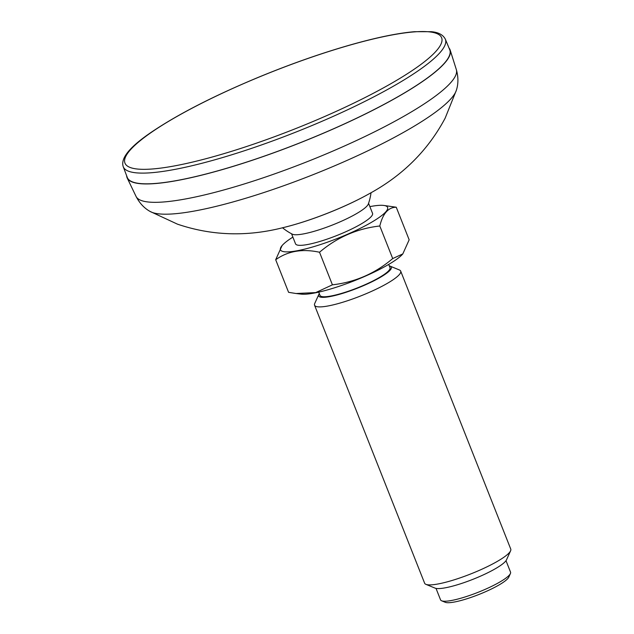 <?xml version="1.0" encoding="UTF-8"?>
<svg xmlns="http://www.w3.org/2000/svg" width="634" height="634" viewBox="0 0 634 634"><rect width="100%" height="100%" fill="white"/><g stroke="black" fill="none" stroke-linecap="round" stroke-linejoin="round"><path stroke-width="0.95" d="M430.724 75.47A173.415 31.304 158.4 0 1 254.234 159.562A173.415 31.304 158.4 0 1 127.268 177.417L123.242 166.71A173.209 31.264 -21.6 0 0 250.065 148.871A173.209 31.264 -21.6 0 0 426.341 64.874A173.209 31.264 -21.6 0 0 445.337 39.181L449.736 49.745A173.415 31.304 158.4 0 1 430.724 75.47M296.585 293.582L301.253 294.128A57.591 10.398 -21.6 0 0 354.232 280.783A57.591 10.398 -21.6 0 0 402.59 254.171A57.591 10.398 -21.6 0 0 402.796 253.925A57.591 10.398 -21.6 0 0 402.899 253.806M319.314 293.629A39.086 7.053 -21.6 0 0 318.807 294.485A39.086 7.053 -21.6 0 0 348.114 291.6A39.086 7.053 -21.6 0 0 390.14 270.155A39.086 7.053 -21.6 0 0 390.251 266.201A39.086 7.053 -21.6 0 0 389.292 265.923M318.712 292.123L320.012 295.396A37.636 6.792 -21.6 0 0 351.569 290.103A37.636 6.792 -21.6 0 0 388.84 270.575A37.636 6.792 -21.6 0 0 389.997 267.691L388.697 264.418M318.807 294.485L314.726 303.496A46.322 8.361 -21.6 0 0 314.559 305.216A46.322 8.361 -21.6 0 0 353.4 298.701A46.322 8.361 -21.6 0 0 399.269 274.665A46.322 8.361 -21.6 0 0 400.688 271.114A46.322 8.361 -21.6 0 0 399.396 269.973L390.251 266.201M400.688 271.114L510.758 549.099A46.322 8.361 158.4 0 1 510.592 550.819A46.322 8.361 158.4 0 1 509.332 552.65A46.322 8.361 158.4 0 1 467.44 575.22A46.322 8.361 158.4 0 1 425.913 584.342A46.322 8.361 158.4 0 1 424.621 583.209L314.559 305.216M510.592 550.819L506.511 559.83A39.086 7.053 158.4 0 1 472.909 579.333A39.086 7.053 158.4 0 1 435.067 588.122L425.913 584.342M506.003 560.686L510.544 572.153A37.636 6.792 158.4 0 1 510.41 573.548A37.636 6.792 158.4 0 1 509.387 575.038A37.636 6.792 158.4 0 1 475.349 593.376A37.636 6.792 158.4 0 1 441.613 600.786A37.636 6.792 158.4 0 1 440.559 599.867L436.018 588.4M510.41 573.548L508.777 577.154A34.743 6.269 158.4 0 1 478.908 594.486A34.743 6.269 158.4 0 1 445.266 602.3L441.613 600.786M292.876 237.116A57.591 10.398 -21.6 0 0 282.051 245.62L275.687 259.742C287.812 251.04 302.418 248.544 319.52 252.245C337.114 237.306 357.204 228.549 379.806 225.989L392.7 258.569L402.804 253.917L409.16 239.811L396.258 207.231L383.594 205.416A57.591 10.398 -21.6 0 0 369.884 206.629M392.7 258.569C375.106 273.508 355.016 282.257 332.414 284.825L315.716 292.591L296.03 293.518L288.589 292.322L275.687 259.742M282.526 227.772A54.429 54.429 0 0 0 292.25 234.144A41.408 7.473 -21.6 0 0 329.101 226.306A41.408 7.473 -21.6 0 0 367.078 205.931A41.408 7.473 -21.6 0 0 368.306 204.037A54.429 54.429 0 0 0 371.033 192.728A75.779 13.679 -21.6 0 1 370.161 193.227C403.153 175.087 428.156 150.068 445.155 118.154L456.393 90.179C458.43 83.791 458.414 76.936 456.337 69.613A172.25 31.098 158.4 0 1 437.278 94.696A172.25 31.098 158.4 0 1 263.237 177.805A172.25 31.098 158.4 0 1 136.056 196.421C139.559 203.181 144.235 208.19 150.092 211.447A166.362 30.028 -21.6 0 0 312.744 174.81A166.362 30.028 -21.6 0 0 456.393 90.179M291.561 233.787L295.539 243.836A41.408 7.473 -21.6 0 0 330.266 238.012A41.408 7.473 -21.6 0 0 371.27 216.527A41.408 7.473 -21.6 0 0 372.538 213.349L368.56 203.3M282.051 245.62A57.591 10.398 -21.6 0 0 282.106 251.215A57.591 10.398 -21.6 0 0 333.746 239.858A57.591 10.398 -21.6 0 0 385.821 211.804A57.591 10.398 -21.6 0 0 383.594 205.416M379.806 225.989C382.849 213.523 388.333 207.27 396.258 207.231M319.52 252.245L332.414 284.825M449.038 48.073A173.7 31.359 158.4 0 1 450.18 50.11A173.7 31.359 158.4 0 1 430.961 75.406A173.7 31.359 158.4 0 1 255.447 159.213A173.7 31.359 158.4 0 1 127.196 177.988A173.7 31.359 158.4 0 1 126.634 175.721M422.941 62.909A170.316 30.749 158.4 0 1 148.063 169.246A170.316 30.749 158.4 0 1 278.889 69.146A170.316 30.749 158.4 0 1 422.941 62.909M282.502 227.772A75.779 13.679 -21.6 0 0 283.493 227.543A75.779 13.679 -21.6 0 0 370.161 193.227C357.663 200.281 343.414 206.969 327.421 213.293C311.769 219.451 297.124 224.206 283.493 227.543C247.03 236.902 211.677 235.777 177.441 224.151L150.092 211.447M445.337 39.181C443.087 34.822 438.474 32.334 431.492 31.708L414.406 31.7C398.643 33.047 378.656 37.073 354.43 43.778C324.085 52.25 292.211 63.368 258.815 77.126C214.561 95.56 179.2 113.621 152.715 131.293C130.121 146.399 120.302 158.199 123.242 166.71M456.337 69.613L450.18 50.11M136.056 196.421L127.196 177.988"/></g></svg>
